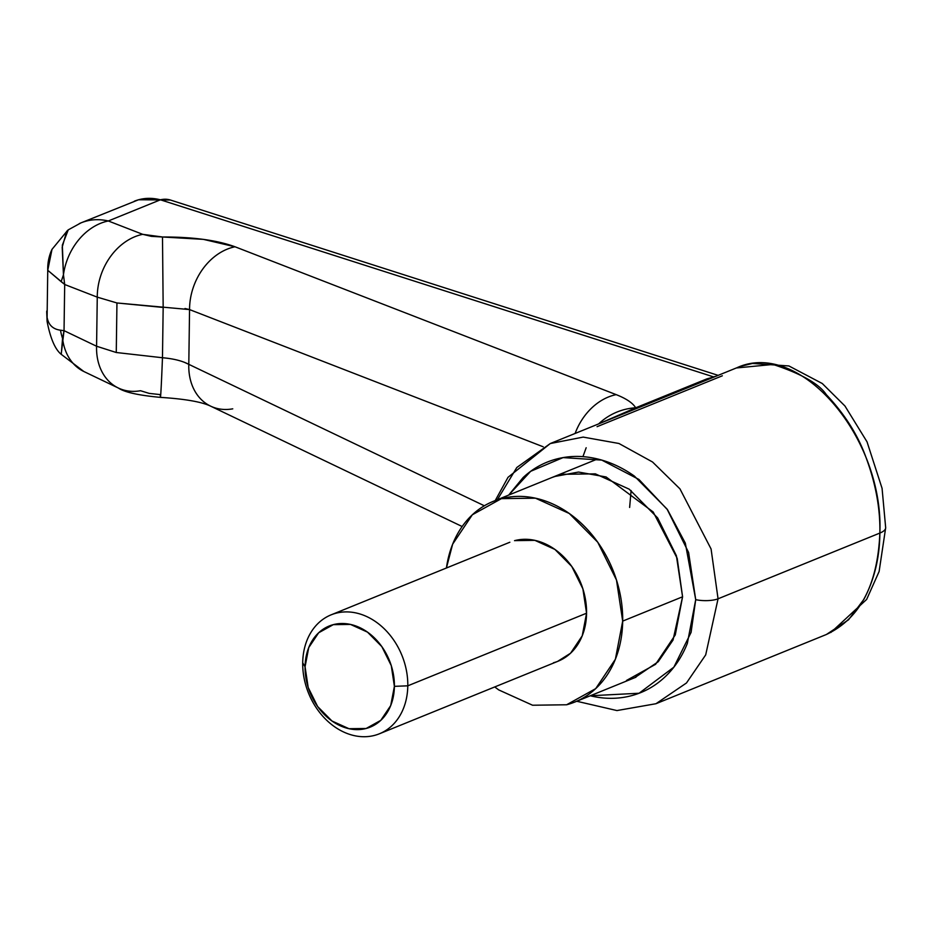 <?xml version="1.0" encoding="UTF-8"?>
<svg xmlns="http://www.w3.org/2000/svg" width="934" height="934" viewBox="0 0 934 934"><rect width="100%" height="100%" fill="white"/><g stroke="black" fill="none" stroke-linecap="round" stroke-linejoin="round"><path stroke-width="1.4" d="M508.715 495.067L530.675 471.308L563.074 457.602L601.765 460.088L638.903 479.434L667.553 509.789L685.334 543.168L695.713 599.663A16.041 4.717 0.8 0 0 718.059 598.799L879.863 533.069A32.095 9.433 0.8 0 0 885.677 527.757A32.095 9.433 -179.2 0 1 879.863 533.069C877.668 585.023 859.782 618.857 826.181 634.583M232.753 408.835A56.168 43.419 -64.4 0 1 210.103 405.893A56.168 43.419 -64.4 0 1 188.796 364.342L189.555 309.586L188.796 364.342L484.314 505.761L188.796 364.342C182.247 360.863 173.467 358.668 162.469 357.745A56.168 0.701 92 0 1 160.426 397.37A56.168 0.701 -88 0 0 162.469 357.745L163.17 307.449L116.948 302.966L116.26 352.503L162.469 357.745L163.17 307.449L162.493 236.991L203.378 239.361L235.018 246.774L616.183 394.638C626.247 398.584 632.75 402.974 635.692 407.796L713.401 376.834L160.426 199.806L138.524 199.771L81.188 222.794M576.757 701.259L616.954 710.564L655.96 703.722L826.427 634.478L848.527 619.814L863.915 599.313C874.376 579.512 879.688 557.435 879.863 533.069L718.059 598.799L711.078 548.97L679.952 488.867L652.551 462.003L618.938 443.487L583.19 437.1L550.278 443.545L583.19 437.1L618.938 443.487L652.551 462.003L679.952 488.867L711.078 548.97L718.059 598.799L705.695 654.886L686.478 682.976L655.96 703.722L686.478 682.976L705.695 654.886L718.059 598.799A16.041 4.717 -179.2 0 1 695.713 599.663L688.603 552.484L667.063 509.088L634.396 476.095C622.009 467.327 609.073 461.466 595.565 458.512C582.069 455.558 569.039 455.734 556.489 459.038C543.927 462.342 532.8 468.518 523.098 477.566L508.68 495.09M551.866 477.543L561.311 474.309L595.355 473.853L629.177 489.159L657.629 517.903L676.379 555.695L682.579 596.791L673.04 640.059L658.213 661.727L634.676 677.734M497.402 499.667L516.794 467.514L550.278 443.545L508.038 477.297L495.23 500.554M736.669 367.844C799.084 338.703 883.926 436.598 879.863 533.069C880.365 508.785 875.718 483.485 865.9 457.158C857.844 434.929 844.64 414.089 826.298 394.627C819.141 383.862 801.395 373.798 773.048 364.447L736.331 367.973L550.278 443.545M108.309 220.973A56.168 44.307 111.2 0 0 63.454 274.759A56.168 44.307 -68.8 0 1 108.309 220.973C98.677 218.778 89.571 219.397 81.001 222.864L68.24 229.869L62.344 245.175L63.454 274.759L64.691 284.508L97.264 297.14L96.576 346.234L64.037 330.659L64.691 284.45L47.751 270.288L47.097 317.35C48.486 324.962 52.946 329.247 60.488 330.192L64.037 330.718L64.691 284.45L64.037 330.718L64.691 284.508L97.264 297.14L96.576 346.234L116.26 352.503L116.948 302.966L97.264 297.14A56.168 44.307 -68.8 0 1 142.715 234.329L151.343 236.349L162.493 236.991L142.715 234.329L108.309 220.973L160.426 199.806L108.309 220.973L142.715 234.329A56.168 44.307 111.2 0 0 97.264 297.14L116.948 302.966L189.555 309.586L543.203 446.779L189.555 309.586A56.168 44.307 -68.8 0 1 235.018 246.774C216.968 240.178 192.789 236.921 162.493 236.991L163.17 307.449M590.241 695.772L592.249 696.239C605.746 699.192 618.775 699.017 631.337 695.725C643.888 692.421 655.014 686.233 664.716 677.185C674.418 668.125 681.96 656.882 687.331 643.456L695.713 599.663L691.078 632.388L673.858 667.168L639.089 693.238L590.241 695.772M554.201 476.597L578.531 472.055L606.108 476.97L653.181 511.984L677.197 558.357L682.579 596.791L675.27 634.922L655.586 664.308L626.504 680.454M83.99 371.58L118.361 388.03C124.455 392.222 138.477 395.339 160.415 397.37A56.168 0.701 92 0 1 160.298 394.615L149.148 393.377L140.532 390.727A56.168 43.419 -64.4 0 1 117.882 387.785A56.168 43.419 -64.4 0 1 96.576 346.234L64.037 330.659L61.189 354.336M631.104 490.548L629.633 507.442M184.979 308.5L189.555 309.586A56.168 44.307 111.2 0 1 235.018 246.774L616.183 394.638A56.168 44.307 111.2 0 0 575.099 433.469A56.168 44.307 -68.8 0 1 616.183 394.638C626.247 398.584 632.75 402.974 635.692 407.796L706.851 378.889L715.456 376.46L713.401 376.834L160.426 199.806A32.095 23.63 -72.2 0 1 170.852 200.168A32.095 23.63 107.8 0 0 160.426 199.806C151.215 197.471 142.493 197.938 134.286 201.219M210.092 405.893A56.168 43.419 115.6 0 1 188.796 364.342L184.22 362.229M708.789 379.169L706.851 378.889L708.789 379.169M722.344 375.795L597.071 426.675M633.591 409.711L635.692 407.796L598.636 423.908A56.168 53.215 -31.5 0 1 635.692 407.796M81.001 222.864L79.273 223.623M51.452 250.557L47.751 270.288L52.012 249.308A48.136 46.992 24.3 0 0 47.751 270.288L61.165 281.683L63.454 274.759L61.165 281.683L64.691 284.45L63.454 274.759L62.193 247.23L66.699 231.27M83.184 371.183A56.168 43.419 -64.4 0 1 62.566 338.447A56.168 43.419 115.6 0 0 83.324 371.253M162.469 357.745L116.26 352.503L96.576 346.234A56.168 43.419 115.6 0 0 117.882 387.785M61.084 354.231C55.048 349.176 50.401 338.353 47.155 321.74L46.723 311.08M47.097 317.35A48.136 33.507 173.9 0 0 47.167 321.88M61.259 354.395L62.566 338.447A48.136 41.773 -101 0 1 60.488 330.192A48.136 41.773 79 0 0 62.566 338.447L64.037 330.718L60.488 330.192M514.704 540.623L534.867 540.354L554.913 549.426L571.771 566.459L582.886 588.852L586.564 613.206L407.796 685.825L394.393 686.338A54.557 42.812 67.9 0 1 349.001 728.707A54.557 42.812 67.9 0 1 305.068 666.783A54.557 42.812 67.9 0 1 350.46 624.414A54.557 42.812 67.9 0 1 394.393 686.338L407.796 685.825A64.189 50.378 -112.1 0 0 356.111 612.973A64.189 50.378 -112.1 0 0 302.709 662.813L305.068 666.783L308.745 647.577L318.669 632.773L333.31 624.648L350.46 624.414L367.494 632.131L381.831 646.608L391.276 665.638L394.393 686.338L390.716 705.555L380.792 720.347L366.151 728.485L349.001 728.707L331.967 721.001L317.63 706.524L308.185 687.482L305.068 666.783L302.709 662.813A64.189 50.378 67.9 0 1 335.785 613.276A64.189 50.378 67.9 0 1 407.796 685.825L586.564 613.206A64.189 50.378 -112.1 0 0 514.541 540.669M446.429 568A108.321 85.006 67.9 0 1 501.149 498.709A108.321 85.006 67.9 0 1 622.686 621.11L682.579 596.791L622.686 621.11A108.321 85.006 67.9 0 1 566.88 704.703M494.728 686.945L498.744 689.922L532.567 705.228L566.611 704.773L595.694 688.638L615.378 659.252L622.686 621.11L616.487 580.026L597.737 542.222L569.285 513.49L535.462 498.184L501.418 498.639L472.335 514.774L452.651 544.16L446.405 568.012M553.488 662.743A64.189 50.378 -112.1 0 0 586.564 613.206L582.232 635.809L570.569 653.216L557.551 661.424M407.796 685.825A64.189 50.378 67.9 0 1 374.732 735.35A64.189 50.378 67.9 0 1 302.709 662.813A64.189 50.378 -112.1 0 0 354.406 735.665A64.189 50.378 -112.1 0 0 407.796 685.825M741.362 366.175L752.454 363.443L788.903 365.953L822.282 383.524L844.966 406.021L867.032 441.84L882.07 488.342L885.677 527.768L879.116 571.503L866.647 599.43L830.898 632.458M586.167 447.748L582.921 456.656M170.537 200.063L718.129 375.363M170.443 200.039L138.687 199.724M83.85 371.51L61.165 354.278M160.415 397.37C184.955 398.946 201.686 401.865 210.582 406.127L462.132 526.507M46.7 311.933L47.144 321.705M67.703 230.278L51.989 249.366M331.103 614.852L509.859 542.234M597.573 458.979L494.308 500.928M635.949 677.208L574.784 702.064M379.414 733.785L558.17 661.179"/></g></svg>
